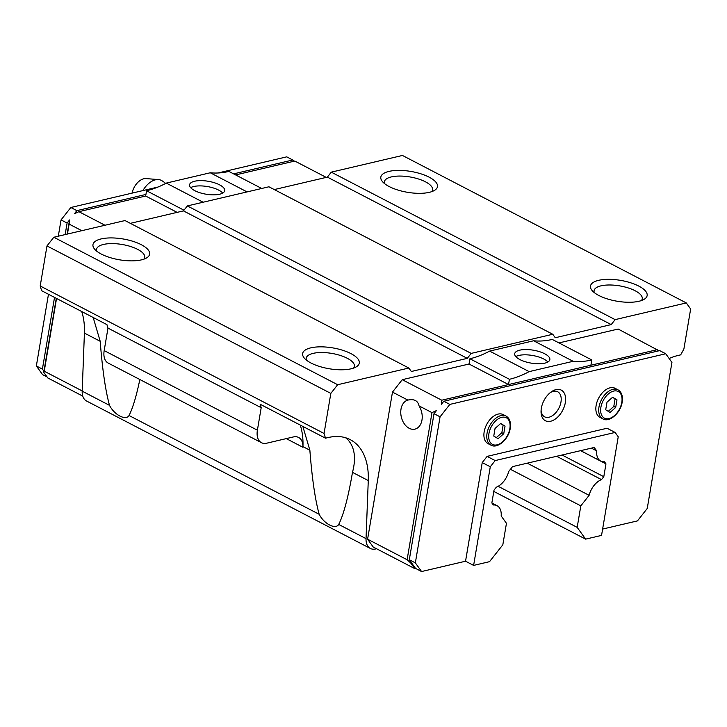 <?xml version="1.0" encoding="UTF-8"?>
<svg xmlns="http://www.w3.org/2000/svg" width="727" height="727" viewBox="0 0 727 727"><rect width="100%" height="100%" fill="white"/><g stroke="black" fill="none" stroke-linecap="round" stroke-linejoin="round"><path stroke-width="1.09" d="M165.592 183.458A18.966 18.966 0 0 0 161.276 180.369A18.966 11.614 117.5 0 0 158.386 179.56L145.927 178.588A13.913 8.524 117.5 0 0 132.06 193.137M158.386 179.56A18.966 11.614 117.5 0 0 142.901 190.592M293.708 161.294L292.772 159.995L286.72 156.85L217.909 172.999M326.25 177.388L294.789 161.04L235.621 174.925M558.99 342.917L618.15 329.04L659.007 350.777M443.788 401.259L441.344 404.366L441.771 400.213L508.536 384.556L469.024 364.027L402.258 379.685L392.48 392.098L407.865 400.095A14.94 10.46 -103.2 0 0 401.004 409.137A14.94 10.46 -103.2 0 0 404.312 423.832A14.94 10.46 -103.2 0 0 414.899 429.139A14.94 10.46 -103.2 0 0 419.034 405.893L431.992 412.627L436.454 410.573L434.01 413.681L440.062 416.816L449.84 404.403L443.788 401.259L659.68 350.614L665.732 353.758L671.939 362.428L647.239 508.482L637.461 520.895L602.619 529.065M104.988 225.243L78.898 211.684L145.664 196.026L177.124 212.366M157.913 187.066L70.828 207.495L76.88 210.639L74.436 213.738L78.898 211.684M70.828 207.495L61.05 219.908L58.296 236.193M81.787 230.686L69.12 224.098L69.547 219.954L67.102 223.053L61.05 219.908M54.525 297.416L42.402 369.107L43.947 371.27L43.774 372.324L47.809 377.958L82.769 396.115M69.12 224.098L67.438 234.049M56.542 298.461L44.238 371.206L82.196 390.926M67.102 223.053L65.148 234.585M48.473 294.271L36.35 365.963L42.402 369.107M43.774 372.324L44.238 371.206M419.034 405.893C417.934 400.777 414.317 398.823 408.192 400.014L407.865 400.095M402.258 379.685L441.771 400.213M392.48 392.098L367.598 539.207L407.111 559.735L431.992 412.627M434.01 413.681L409.31 559.735L415.526 568.396L414.726 568.587L410.682 562.952L407.111 559.735M440.062 416.816L415.353 562.871L409.31 559.735M367.598 539.207L373.196 547.004L414.726 568.587M410.864 561.898L410.682 562.952M469.024 364.027L469.915 358.756L509.427 379.285L508.536 384.556L657.662 349.569M449.84 404.403L665.732 353.758M76.88 210.639L145.927 194.445M233.603 173.871L292.772 159.995M493.806 491.434L585.626 539.134L601.547 535.399L618.232 436.773L615.124 432.438L495.178 460.573L490.289 466.779L473.613 565.406L489.535 561.671L502.82 544.814L506.455 523.313L501.176 515.952A16.612 10.169 117.5 0 0 497.059 505.692A16.612 10.169 117.5 0 0 493.315 504.983L491.852 502.957L494.024 490.116L496.35 487.172A16.612 10.169 117.5 0 0 508.691 471.496L512.526 466.625L594.213 447.468L596.649 450.867A16.612 10.169 117.5 0 0 600.766 461.1A16.612 10.169 117.5 0 0 604.491 461.799L605.964 463.862L580.573 450.667M473.613 565.406L465.544 561.217L421.569 571.54L415.526 568.396M36.35 365.963L42.566 374.632L47.119 376.995M585.626 539.134L577.183 527.366L580.818 505.865L589.124 495.323L527.248 463.172M589.124 495.323A16.612 10.169 117.5 0 1 601.502 479.611L603.801 476.694L605.964 463.862M415.353 562.871L421.569 571.54M345.598 437.754A71.846 44.002 117.5 0 1 347.897 439.762C354.703 447.359 356.23 458.228 352.486 472.359L352.386 472.923C348.215 497.377 343.653 514.543 338.709 524.44C335.547 529.856 323.997 523.867 319.18 514.289C315.136 499.622 312.028 478.266 309.866 450.222L302.85 426.422M352.486 472.359L368.271 480.565L366.035 538.634A17.239 10.56 117.5 0 0 370.361 548.458A17.239 10.56 117.5 0 0 375.641 548.967L376.55 548.749M669.131 358.511A71.846 44.002 117.5 0 1 677.891 355.512L680.681 354.858L683.88 349.051L690.65 309.002L686.297 302.932L615.133 319.626L611.225 324.596L555.255 337.728L552.765 334.256L471.205 353.395L467.297 358.356L411.328 371.488L408.838 368.026L337.673 384.719L330.83 393.407L324.06 433.456L325.478 438.181L260.157 404.248L261.193 407.711L257.394 430.202A17.239 10.56 117.5 0 0 261.438 442.688A17.239 10.56 117.5 0 0 266.709 443.197L293.326 436.954A17.239 10.56 117.5 0 1 298.597 437.454A17.239 10.56 117.5 0 1 302.923 447.278L302.95 446.623A71.846 44.002 117.5 0 0 300.242 425.077M139.838 379.512C136.431 395.997 132.832 407.992 129.042 415.508C125.88 420.924 114.33 414.935 109.513 405.357C105.47 390.699 102.371 369.343 100.199 341.29L84.414 333.093L82.187 391.162A17.239 10.56 117.5 0 0 86.513 400.986L370.361 548.458M261.193 407.711L107.978 328.104L106.942 324.642L41.621 290.709L40.203 285.984L324.06 433.456M107.978 328.104L104.179 350.596A17.239 10.56 117.5 0 0 108.223 363.082L261.438 442.688M337.673 384.719L53.825 237.247L46.982 245.935L40.203 285.984M330.83 393.407L46.982 245.935M686.297 302.932L402.449 155.46L331.285 172.154L327.377 177.124L274.288 189.574M389.172 186.548A28.735 10.578 9.6 0 0 434.482 190.392A28.735 10.578 9.6 0 0 410.919 171.436A28.735 10.578 9.6 0 0 382.438 181.586A28.735 10.578 9.6 0 0 389.172 186.548M598.83 295.48A28.735 10.578 9.6 0 0 644.149 299.315A28.735 10.578 9.6 0 0 620.585 280.368A28.735 10.578 9.6 0 0 592.105 290.518A28.735 10.578 9.6 0 0 598.83 295.48M615.133 319.626L331.285 172.154M611.225 324.596L327.377 177.124M552.765 334.256L268.917 186.784L187.357 205.923L183.449 210.885L130.36 223.343M471.205 353.395L187.357 205.923M467.297 358.356L183.449 210.885M408.838 368.026L124.989 220.554L53.825 237.247M310.974 363.009A28.735 10.578 9.6 0 0 356.294 366.844A28.735 10.578 9.6 0 0 332.73 347.888A28.735 10.578 9.6 0 0 304.25 358.038A28.735 10.578 9.6 0 0 310.974 363.009M101.317 254.077A28.735 10.578 9.6 0 0 146.627 257.912A28.735 10.578 9.6 0 0 123.072 238.965A28.735 10.578 9.6 0 0 94.583 249.116A28.735 10.578 9.6 0 0 101.317 254.077M469.915 358.756A112.076 68.638 117.5 0 0 489.644 351.096L533.618 340.772A112.076 68.638 117.5 0 0 552.275 339.436L591.787 359.965L590.897 365.236M368.271 480.565A71.846 44.002 117.5 0 0 350.241 439.644A71.846 44.002 117.5 0 0 328.268 437.527L325.478 438.181M84.414 333.093A71.846 44.002 117.5 0 0 81.715 311.538M93.183 317.499L100.199 341.29M143.882 259.166A24.427 8.988 9.6 0 0 144.718 257.413A24.427 8.988 9.6 0 0 137.63 249.352A24.427 8.988 9.6 0 0 112.049 243.59A24.427 8.988 9.6 0 0 96.555 249.27A24.427 8.988 9.6 0 0 96.764 251.197M431.738 191.637A24.427 8.988 9.6 0 0 432.574 189.892A24.427 8.988 9.6 0 0 425.486 181.832A24.427 8.988 9.6 0 0 399.905 176.061A24.427 8.988 9.6 0 0 384.401 181.741A24.427 8.988 9.6 0 0 384.619 183.667M641.405 300.569A24.427 8.988 9.6 0 0 642.241 298.815A24.427 8.988 9.6 0 0 635.144 290.755A24.427 8.988 9.6 0 0 609.571 284.984A24.427 8.988 9.6 0 0 594.068 290.673A24.427 8.988 9.6 0 0 594.286 292.599M353.549 368.098A24.427 8.988 9.6 0 0 354.385 366.344A24.427 8.988 9.6 0 0 347.288 358.284A24.427 8.988 9.6 0 0 321.716 352.513A24.427 8.988 9.6 0 0 306.212 358.193A24.427 8.988 9.6 0 0 306.43 360.129M533.618 340.772L573.13 361.301A112.076 68.638 117.5 0 0 591.787 359.965M544.777 363.155A17.821 6.552 9.6 0 0 549.848 359.629A17.821 6.552 9.6 0 0 533.373 350.196A17.821 6.552 9.6 0 0 514.707 353.685A17.821 6.552 9.6 0 0 525.076 361.664A17.821 6.552 9.6 0 0 544.777 363.155M573.13 361.301L529.156 371.624L489.644 351.096M509.427 379.285A112.076 68.638 117.5 0 0 529.156 371.624M145.664 196.026L146.554 190.756L183.986 210.203M146.554 190.756A112.076 68.638 117.5 0 0 166.274 183.095L210.257 172.772A112.076 68.638 117.5 0 0 228.914 171.436L261.711 188.475M210.257 172.772L247.089 191.91M219.636 194.227A17.821 6.552 9.6 0 0 224.707 190.71A17.821 6.552 9.6 0 0 208.231 181.268A17.821 6.552 9.6 0 0 189.565 184.767A17.821 6.552 9.6 0 0 199.934 192.746A17.821 6.552 9.6 0 0 219.636 194.227M166.274 183.095L203.106 202.224M222.735 193.082A17.821 6.552 9.6 0 0 207.34 186.539A17.821 6.552 9.6 0 0 190.647 187.657M547.876 362.01A17.821 6.552 9.6 0 0 532.482 355.467A17.821 6.552 9.6 0 0 515.788 356.575M565.324 402.613A17.239 10.56 117.5 0 0 551.093 391.98A17.239 10.56 117.5 0 0 541.042 411.337A17.239 10.56 117.5 0 0 551.866 420.878A17.239 10.56 117.5 0 0 565.324 402.613M506.001 416.053L503.12 414.563A16.385 10.033 117.5 0 0 486.672 424.477A16.385 10.033 117.5 0 0 488.017 443.634L490.898 445.124C497.341 449.15 508.727 439.244 510.236 428.367C511.081 422.314 509.672 418.207 506.001 416.053A16.385 10.033 117.5 0 0 489.544 425.967A16.385 10.033 117.5 0 0 490.898 445.124M617.941 389.799L615.069 388.3A16.385 10.033 117.5 0 0 598.612 398.214A16.385 10.033 117.5 0 0 599.966 417.371L602.837 418.87C609.29 422.887 620.676 412.981 622.176 402.113C623.021 396.051 621.612 391.953 617.941 389.799A16.385 10.033 117.5 0 0 601.483 399.705A16.385 10.033 117.5 0 0 602.837 418.87M615.124 432.438L607.054 428.248L487.117 456.383L482.228 462.59L465.544 561.217M490.289 466.779L482.228 462.59M495.178 460.573L487.117 456.383M577.183 527.366L498.159 486.308M580.818 505.865L510.427 469.297M601.502 479.611L556.609 456.283M603.801 476.694L562.053 455.011M596.649 450.867L591.378 448.132M612.634 397.224L606.99 402.195L605.709 409.801L610.062 412.436L615.696 407.456L616.987 399.85L612.634 397.224M500.685 423.487L495.051 428.457L493.76 436.064L498.113 438.699L503.756 433.719L505.047 426.113L500.685 423.487M608.254 411.346L613.788 406.466L615.696 407.456M613.788 406.466L615.069 398.859L616.987 399.85M615.069 398.859L612.525 397.324M496.314 437.599L501.839 432.729L503.756 433.719M501.839 432.729L503.129 425.122L505.047 426.113M503.129 425.122L500.585 423.577M69.547 219.954L67.148 234.121M56.288 298.334L43.947 371.27M541.097 410.164A14.131 8.651 117.5 0 0 544.632 416.835A14.131 8.651 117.5 0 0 560.971 401.986A14.131 8.651 117.5 0 0 557.654 391.753A14.131 8.651 117.5 0 0 550.166 392.698M366.035 538.634L338.709 524.44M302.95 446.623L309.866 450.222M319.18 514.289L129.042 415.508M302.923 447.278L286.238 438.608M257.394 430.202L104.179 350.596M109.513 405.357L82.187 391.162M621.794 402.376A15.013 9.197 117.5 0 0 608.145 394.134A15.013 9.197 117.5 0 0 604.11 417.98A15.013 9.197 117.5 0 0 621.794 402.376M509.845 428.639A15.013 9.197 117.5 0 0 496.196 420.388A15.013 9.197 117.5 0 0 492.161 444.233A15.013 9.197 117.5 0 0 509.845 428.639M600.766 461.1L580.655 450.649M497.059 505.692L491.888 503.002"/></g></svg>
